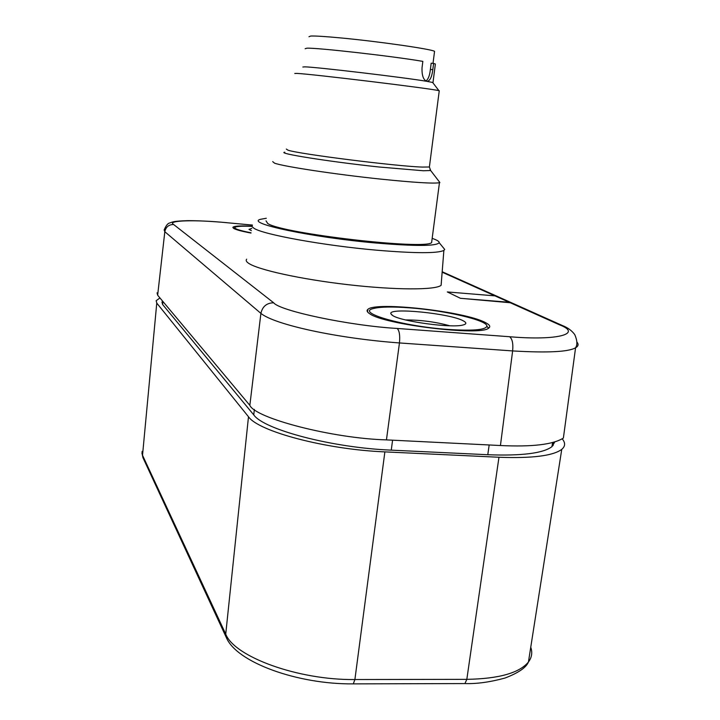 <?xml version="1.0" encoding="UTF-8"?>
<svg xmlns="http://www.w3.org/2000/svg" width="720" height="720" viewBox="0 0 720 720"><rect width="100%" height="100%" fill="white"/><g stroke="black" fill="none" stroke-linecap="round" stroke-linejoin="round"><path stroke-width="1.08" d="M441.405 282.402L441.234 283.815M497.925 296.676L494.946 295.866L447.309 291.942L460.458 298.305L509.211 302.265L512.415 303.165M442.881 247.203L444.699 249.426L443.871 250.425C437.517 253.494 415.107 253.413 376.65 250.191C323.613 245.565 263.061 234.504 253.98 228.294L252.018 226.611L252.288 225.207M441.351 282.33L441.108 285.309C435.699 290.142 395.514 290.16 347.886 284.661C300.285 279.207 256.923 269.55 248.274 263.052C246.24 261.576 245.709 260.289 246.672 259.182M250.992 233.046C241.731 231.318 235.953 229.77 233.649 228.393L232.947 227.223C234.288 225.981 240.597 225.621 251.865 226.152M369.711 313.749C367.029 312.039 366.408 310.581 367.848 309.393C375.354 301.302 465.192 311.436 485.415 322.578C489.816 324.828 490.86 326.709 488.556 328.23C480.204 336.258 383.679 324.495 369.711 313.749M432.171 238.365C437.031 240.039 439.371 241.479 439.182 242.676C436.653 246.231 415.422 246.33 375.471 242.973C310.698 237.276 244.404 222.993 260.667 219.276L266.301 218.268M409.761 307.863C445.077 310.428 487.863 320.31 486.864 326.187C485.631 329.922 472.806 331.011 448.389 329.454C402.768 326.367 355.167 312.471 373.473 308.52C380.367 306.783 392.463 306.567 409.761 307.863M488.808 328.068L486.837 326.421M266.013 220.842L267.678 223.47C281.475 233.469 425.898 250.227 431.622 242.559L431.874 240.678M439.029 181.422L439.884 182.538L439.452 182.7C433.971 183.753 414.549 182.565 381.186 179.163C335.583 174.42 283.149 166.455 274.509 163.143L272.709 161.622M251.388 230.634L248.985 229.383L251.757 228.411M392.625 315.504L390.852 313.704C388.242 307.197 450.567 313.434 463.401 320.904C466.74 322.695 466.632 324.063 463.077 324.99C452.07 328.356 401.04 321.453 392.625 315.504M449.766 325.773C435.285 321.849 420.57 319.905 405.639 319.95M439.218 91.035L438.903 90.675C432.324 88.686 310.212 73.836 296.784 73.404L294.768 73.485M435.312 64.521L432.99 82.53L426.897 81.342C404.433 77.481 315.369 66.924 304.776 66.852L302.85 67.014M435.375 63.999L433.602 63.459L432.801 69.687C431.91 76.932 430.02 80.829 427.149 81.369L426.897 81.342C423.378 80.01 421.758 75.465 422.037 67.707L422.838 61.38C393.273 56.268 316.737 47.601 306.927 48.195L305.136 48.726M434.475 51.975L434.556 51.345C431.919 49.167 378.585 41.472 340.92 37.944C325.395 36.477 315.333 35.847 310.752 36.036L308.979 36.738M425.88 80.955C428.121 79.515 429.597 75.87 430.308 70.029L431.181 63.189L433.602 63.459M562.239 438.885C565.533 442.8 565.371 446.301 561.753 449.361C553.059 455.85 532.134 458.478 498.969 457.245L384.876 451.881C325.791 449.505 258.228 431.37 248.49 416.745L156.771 303.084L156.168 300.681L159.957 297.963M554.697 442.107L551.943 446.661C543.177 453.303 521.784 455.994 487.782 454.725L391.266 450.144C331.911 447.732 263.763 429.534 253.764 414.9L162.603 304.488L161.946 301.968M576.81 341.91C578.826 344.223 578.412 346.176 575.577 347.769L563.382 438.057C553.122 444.546 532.143 447.039 500.436 445.527L386.442 439.884C332.433 438.435 255.303 418.239 249.84 405.351L157.653 295.209L157.05 292.842M157.653 295.209L164.817 231.714L164.142 229.995M386.442 439.884L399.456 342.945C336.366 338.292 274.293 324.54 260.901 313.38L164.817 231.714C165.834 226.953 168.768 224.55 173.637 224.514C166.167 220.302 196.083 219.582 227.115 222.741L252.414 225.09M509.211 302.265L494.946 295.866L447.309 291.942L460.458 298.305L511.767 302.877L562.23 325.458C567.675 327.564 571.851 330.615 574.758 334.62C577.251 340.326 577.521 344.709 575.586 347.769C568.512 351.918 547.524 352.971 512.631 350.928L399.456 342.945C400.14 335.439 399.384 330.606 397.179 328.455C349.083 325.647 279.531 310.815 273.663 302.778L173.637 224.514M497.457 296.469L512.244 303.093M251.028 232.794C238.338 230.301 233.145 228.393 235.458 227.061C237.645 226.224 243.135 225.999 251.919 226.377M430.029 169.695L430.65 170.514L423.297 170.748L379.26 167.022C329.292 161.712 275.985 153.198 284.814 152.199M286.299 149.058L287.991 150.183C298.8 154.017 397.152 166.401 422.46 167.076L429.39 166.986L429.471 166.311M553.563 442.422L553.077 445.581M463.95 683.577L464.94 683.577L466.821 679.347L354.897 679.536L353.286 683.874L352.485 683.874M530.748 647.235C532.611 652.527 531.837 657.45 528.435 662.022C526.203 667.548 518.4 672.894 505.017 678.042C490.122 682.11 476.766 683.955 464.94 683.577L353.286 683.874C297.81 684.486 236.466 662.427 226.287 637.434L142.947 457.659L141.921 452.907M384.876 451.881L354.897 679.536C298.044 680.274 234.198 656.685 225.729 634.095L226.296 637.434M248.49 416.745L225.729 634.095L142.524 455.283L142.947 457.659M156.771 303.084L142.524 455.283L142.083 451.422M561.753 449.361L528.435 662.022C519.345 673.002 498.807 678.771 466.821 679.347L498.969 457.245M391.266 450.144L392.58 440.181M489.177 444.969L487.782 454.725M162.603 304.488L162.891 301.464M254.349 409.401L253.764 414.9M249.84 405.351L260.901 313.38C262.449 306.477 266.697 302.94 273.663 302.778M500.436 445.527L512.631 350.928C513.324 343.602 512.316 338.868 509.598 336.726L397.179 328.455M252.459 225.063L227.115 222.741M562.221 325.467L559.458 324.801C582.795 333.648 558.225 340.929 509.598 336.726M442.152 272.196L494.928 295.866M509.193 302.265L559.458 324.801M430.38 69.426L432.801 69.687M443.871 250.425L441.108 285.309M232.902 227.682L232.947 227.223M367.533 311.913L367.848 309.393M439.182 242.676L444.699 249.426M486.864 326.187L488.484 328.275M431.622 242.559L439.452 182.7M391.869 314.991L390.852 313.704M439.254 90.765L429.39 166.986L430.65 170.514L439.884 182.538M432.612 82.422L438.903 90.675M433.008 63.396L434.556 51.345M551.943 446.661L552.564 442.683M164.133 230.004L164.133 229.995C165.978 225.585 167.85 223.245 169.74 222.975C172.701 221.94 173.151 221.103 188.136 220.644C199.071 220.671 212.004 221.355 226.953 222.687M497.313 296.406L442.188 271.746M234.846 227.547L233.712 228.438"/></g></svg>
